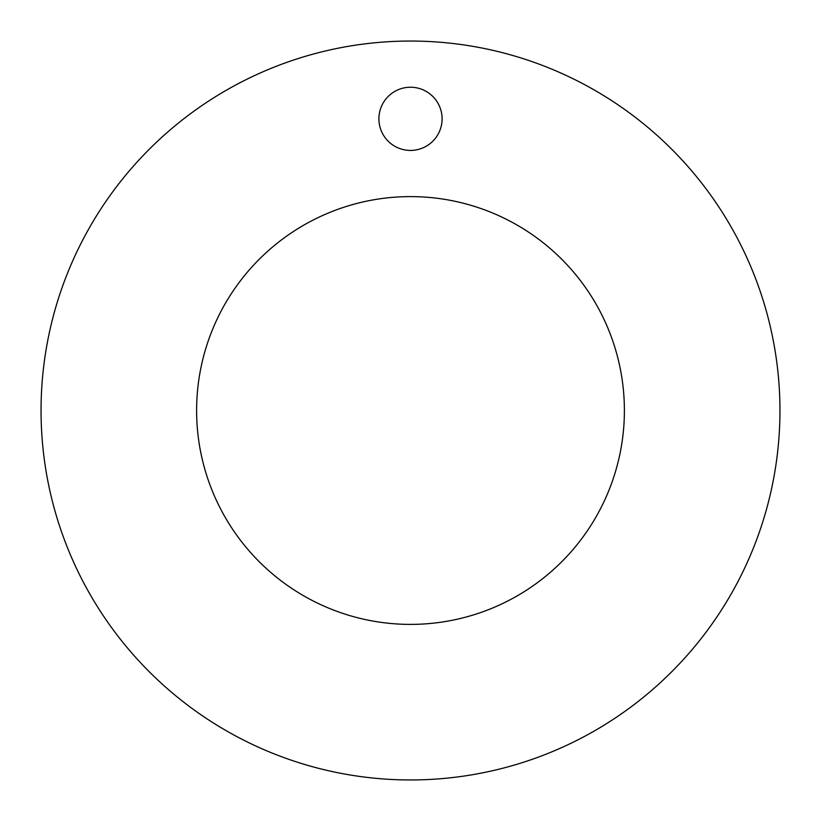 <?xml version="1.0" encoding="UTF-8"?>
<svg xmlns="http://www.w3.org/2000/svg" width="821" height="821" viewBox="0 0 821 821"><rect width="100%" height="100%" fill="white"/><g stroke="black" fill="none" stroke-linecap="round" stroke-linejoin="round"><path stroke-width="1.23" d="M41.05 410.5A369.45 369.45 0 0 1 410.5 41.05A369.45 369.45 0 0 1 779.95 410.5A369.45 369.45 0 0 1 410.5 779.95A369.45 369.45 0 0 1 41.05 410.5M196.609 410.5A213.891 213.891 0 0 0 410.5 624.391A213.891 213.891 0 0 0 624.391 410.5A213.891 213.891 0 0 0 410.5 196.609A213.891 213.891 0 0 0 196.609 410.5M442.098 118.829A31.598 31.598 0 0 0 410.5 87.231A31.598 31.598 0 0 0 378.902 118.829A31.598 31.598 0 0 0 410.5 150.428A31.598 31.598 0 0 0 442.098 118.829"/></g></svg>

